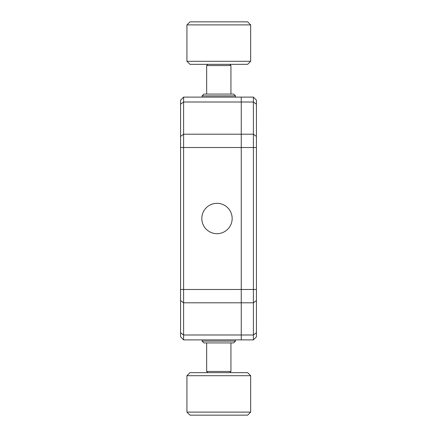 <?xml version="1.0" encoding="UTF-8"?>
<svg xmlns="http://www.w3.org/2000/svg" width="437" height="437" viewBox="0 0 437 437"><rect width="100%" height="100%" fill="white"/><g stroke="black" fill="none" stroke-linecap="round" stroke-linejoin="round"><path stroke-width="0.66" d="M232.156 218.5A15.175 15.175 0 0 0 216.981 203.325A15.175 15.175 0 0 0 201.807 218.5A15.175 15.175 0 0 0 216.981 233.675A15.175 15.175 0 0 0 232.156 218.5M241.262 339.888L183.6 339.888L183.6 334.993L241.262 334.993L241.262 339.888L241.262 334.993L253.4 334.993L253.4 97.112L241.262 97.112L241.262 334.993L241.262 289.491L256.432 289.491L256.432 336.856L253.4 339.888L241.262 339.888M183.6 97.112L183.6 334.993L180.568 332.776L180.568 100.144L183.6 97.112L241.262 97.112L241.262 134.197L253.4 134.197L256.432 136.415L256.432 289.491M183.6 339.888L180.568 336.856L180.568 332.776M206.663 342.925L206.663 371.45L230.944 371.45L229.731 372.663M233.675 342.925L203.932 342.925L202.113 341.1L235.494 341.1L233.675 342.925M253.4 339.888L253.4 334.993L256.432 332.776M256.432 147.509L241.262 147.509L241.262 289.491L180.568 289.491M180.568 147.509L241.262 147.509L241.262 134.197L183.6 134.197L180.568 136.415M256.432 136.415L256.432 100.144L253.4 97.112M250.669 412.113L247.632 415.15L189.975 415.15L186.938 412.113L250.669 412.113L250.669 375.7L186.938 375.7L186.938 412.113M186.938 375.7L189.975 372.663L247.632 372.663L250.669 375.7M186.938 24.887L189.975 21.85L247.632 21.85L250.669 24.887L186.938 24.887L186.938 61.3L250.669 61.3L250.669 24.887M250.669 61.3L247.632 64.337L189.975 64.337L186.938 61.3M230.944 94.075L230.944 65.55L206.663 65.55L207.881 64.337M203.932 94.075L233.675 94.075L235.494 95.9L202.113 95.9L203.932 94.075M256.432 300.585L253.4 302.803L183.6 302.803L180.568 300.585M256.432 104.225L253.4 102.007L183.6 102.007L180.568 104.225M230.944 342.925L230.944 371.45M207.881 372.663L206.663 371.45M235.494 339.888L235.494 341.1M202.113 339.888L202.113 341.1M206.663 94.075L206.663 65.55M229.731 64.337L230.944 65.55M202.113 97.112L202.113 95.9M235.494 97.112L235.494 95.9"/></g></svg>

